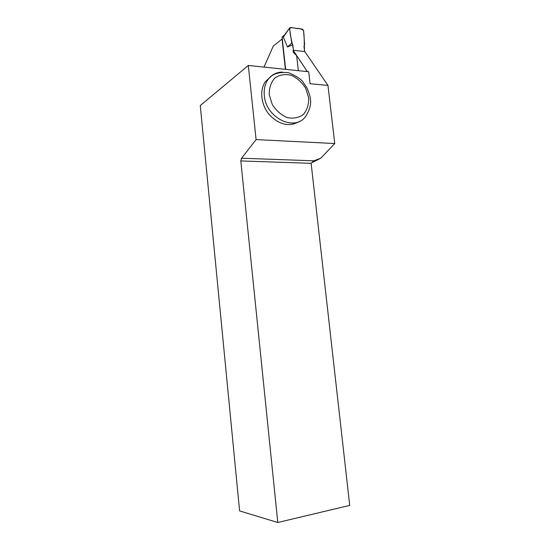 <?xml version="1.0" encoding="UTF-8"?>
<svg xmlns="http://www.w3.org/2000/svg" width="550" height="550" viewBox="0 0 550 550"><rect width="100%" height="100%" fill="white"/><g stroke="black" fill="none" stroke-linecap="round" stroke-linejoin="round"><path stroke-width="0.82" d="M282.618 36.568L282.136 37.531L285.656 69.362M283.312 37.166L289.657 27.94L290.496 27.507L302.376 29.136L303.552 30.484C301.606 29.013 299.317 28.304 296.67 28.353C293.906 28.215 288.296 25.974 289.926 30.896C290.4 37.483 292.669 43.78 293.391 50.249L292.786 44.839L287.485 46.984L283.312 37.166L284.433 35.117M304.59 51.59L303.978 46.221L304.624 44.715L303.552 30.484C304.501 37.758 304.088 44.543 304.59 51.59M287.485 46.984L291.761 43.106L292.786 44.839M289.575 28.586L291.761 43.106M282.288 38.871L273.309 46.014L263.986 67.1M327.965 85.422L334.751 143.536L256.087 139.597L248.311 65.457L308.722 71.768L310.083 83.717L327.965 85.422L304.851 51.617L293.129 50.215L307.354 71.631M311.699 162.779L320.781 158.221L334.751 143.536M282.026 38.837L285.395 69.334M298.347 70.689L296.649 55.557L293.384 52.498L293.129 50.215M248.311 65.457L200.276 105.538L239.594 510.902L277.791 522.5L240.811 160.944L241.553 158.221L256.087 139.597M299.571 121.296C289.816 127.16 279.868 125.125 269.741 115.191C261.195 105.579 259.201 90.654 265.224 81.819L271.239 76.223M320.781 158.221L313.748 160.813L311.128 163.322L349.724 505.388L277.791 522.5M313.748 160.813L241.553 158.221M311.128 163.322L240.811 160.944M282.136 37.531L283.642 36.286M305.786 71.466L306.845 70.716M265.224 81.819L271.831 75.769C275.715 73.061 281.284 72.023 288.53 72.669C295.859 75.838 300.561 78.794 302.651 81.544L307.031 87.959C310.475 96.8 313.582 103.675 305.807 116.146C295.274 132.103 265.897 118.209 264.323 95.576C263.746 89.533 264.887 84.308 267.761 79.908C271.329 74.834 276.224 72.215 282.439 72.057M269.211 94.614L272.271 104.514C276.196 110.626 281.181 114.991 287.238 117.618C293.377 118.821 298.76 117.782 303.387 114.496C307.079 110.062 308.853 104.541 308.715 97.948L305.745 88.337C301.998 82.376 297.165 78.024 291.259 75.274C285.175 73.872 279.737 74.738 274.938 77.866C271.054 82.246 269.143 87.828 269.211 94.614M282.288 36.836L284.515 34.994M289.657 27.94L283.958 35.764"/></g></svg>
